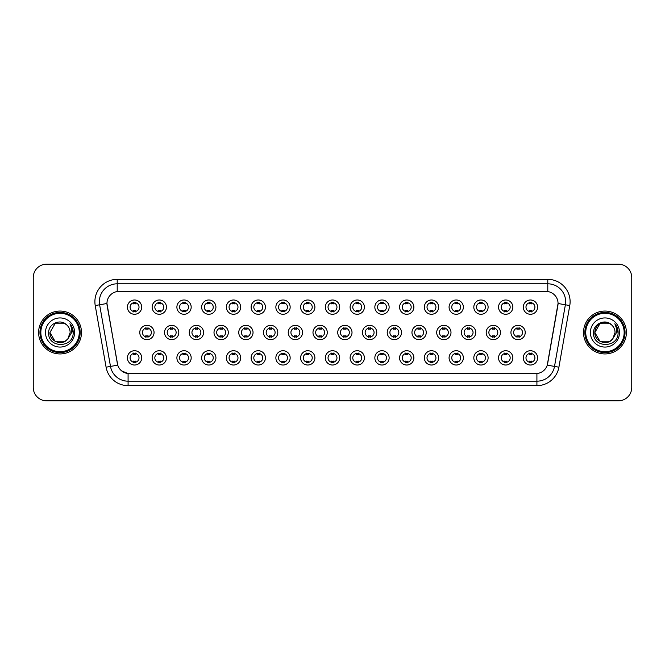 <?xml version="1.0" encoding="UTF-8"?>
<svg xmlns="http://www.w3.org/2000/svg" width="665" height="665" viewBox="0 0 665 665"><rect width="100%" height="100%" fill="white"/><g stroke="black" fill="none" stroke-linecap="round" stroke-linejoin="round"><path stroke-width="1" d="M166.441 357.87A7.149 7.149 0 0 1 159.292 365.019A7.149 7.149 0 0 1 152.144 357.87A7.149 7.149 0 0 1 159.292 350.721A7.149 7.149 0 0 1 166.441 357.87M154.829 357.87A4.464 4.464 0 0 0 159.292 362.334A4.464 4.464 0 0 0 163.756 357.87A4.464 4.464 0 0 0 159.292 353.406A4.464 4.464 0 0 0 154.829 357.87M191.179 357.87A7.149 7.149 0 0 1 184.039 365.019A7.149 7.149 0 0 1 176.89 357.87A7.149 7.149 0 0 1 184.039 350.721A7.149 7.149 0 0 1 191.179 357.87M179.567 357.87A4.464 4.464 0 0 0 184.039 362.334A4.464 4.464 0 0 0 188.503 357.87A4.464 4.464 0 0 0 184.039 353.406A4.464 4.464 0 0 0 179.567 357.87M215.925 357.87A7.149 7.149 0 0 1 208.777 365.019A7.149 7.149 0 0 1 201.636 357.87A7.149 7.149 0 0 1 208.777 350.721A7.149 7.149 0 0 1 215.925 357.87M204.313 357.87A4.464 4.464 0 0 0 208.777 362.334A4.464 4.464 0 0 0 213.249 357.87A4.464 4.464 0 0 0 208.777 353.406A4.464 4.464 0 0 0 204.313 357.87M240.672 357.87A7.149 7.149 0 0 1 233.523 365.019A7.149 7.149 0 0 1 226.374 357.87A7.149 7.149 0 0 1 233.523 350.721A7.149 7.149 0 0 1 240.672 357.87M229.059 357.87A4.464 4.464 0 0 0 233.523 362.334A4.464 4.464 0 0 0 237.987 357.87A4.464 4.464 0 0 0 233.523 353.406A4.464 4.464 0 0 0 229.059 357.87M265.418 357.87A7.149 7.149 0 0 1 258.269 365.019A7.149 7.149 0 0 1 251.121 357.87A7.149 7.149 0 0 1 258.269 350.721A7.149 7.149 0 0 1 265.418 357.87M253.806 357.87A4.464 4.464 0 0 0 258.269 362.334A4.464 4.464 0 0 0 262.733 357.87A4.464 4.464 0 0 0 258.269 353.406A4.464 4.464 0 0 0 253.806 357.87M290.156 357.87A7.149 7.149 0 0 1 283.016 365.019A7.149 7.149 0 0 1 275.867 357.87A7.149 7.149 0 0 1 283.016 350.721A7.149 7.149 0 0 1 290.156 357.87M278.544 357.87A4.464 4.464 0 0 0 283.016 362.334A4.464 4.464 0 0 0 287.479 357.87A4.464 4.464 0 0 0 283.016 353.406A4.464 4.464 0 0 0 278.544 357.87M314.902 357.87A7.149 7.149 0 0 1 307.754 365.019A7.149 7.149 0 0 1 300.613 357.87A7.149 7.149 0 0 1 307.754 350.721A7.149 7.149 0 0 1 314.902 357.87M303.29 357.87A4.464 4.464 0 0 0 307.754 362.334A4.464 4.464 0 0 0 312.226 357.87A4.464 4.464 0 0 0 307.754 353.406A4.464 4.464 0 0 0 303.29 357.87M339.649 357.87A7.149 7.149 0 0 1 332.5 365.019A7.149 7.149 0 0 1 325.351 357.87A7.149 7.149 0 0 1 332.5 350.721A7.149 7.149 0 0 1 339.649 357.87M328.036 357.87A4.464 4.464 0 0 0 332.5 362.334A4.464 4.464 0 0 0 336.964 357.87A4.464 4.464 0 0 0 332.5 353.406A4.464 4.464 0 0 0 328.036 357.87M364.387 357.87A7.149 7.149 0 0 1 357.246 365.019A7.149 7.149 0 0 1 350.098 357.87A7.149 7.149 0 0 1 357.246 350.721A7.149 7.149 0 0 1 364.387 357.87M352.774 357.87A4.464 4.464 0 0 0 357.246 362.334A4.464 4.464 0 0 0 361.71 357.87A4.464 4.464 0 0 0 357.246 353.406A4.464 4.464 0 0 0 352.774 357.87M389.133 357.87A7.149 7.149 0 0 1 381.984 365.019A7.149 7.149 0 0 1 374.844 357.87A7.149 7.149 0 0 1 381.984 350.721A7.149 7.149 0 0 1 389.133 357.87M377.521 357.87A4.464 4.464 0 0 0 381.984 362.334A4.464 4.464 0 0 0 386.456 357.87A4.464 4.464 0 0 0 381.984 353.406A4.464 4.464 0 0 0 377.521 357.87M413.879 357.87A7.149 7.149 0 0 1 406.731 365.019A7.149 7.149 0 0 1 399.582 357.87A7.149 7.149 0 0 1 406.731 350.721A7.149 7.149 0 0 1 413.879 357.87M402.267 357.87A4.464 4.464 0 0 0 406.731 362.334A4.464 4.464 0 0 0 411.194 357.87A4.464 4.464 0 0 0 406.731 353.406A4.464 4.464 0 0 0 402.267 357.87M438.626 357.87A7.149 7.149 0 0 1 431.477 365.019A7.149 7.149 0 0 1 424.328 357.87A7.149 7.149 0 0 1 431.477 350.721A7.149 7.149 0 0 1 438.626 357.87M427.013 357.87A4.464 4.464 0 0 0 431.477 362.334A4.464 4.464 0 0 0 435.941 357.87A4.464 4.464 0 0 0 431.477 353.406A4.464 4.464 0 0 0 427.013 357.87M463.364 357.87A7.149 7.149 0 0 1 456.223 365.019A7.149 7.149 0 0 1 449.075 357.87A7.149 7.149 0 0 1 456.223 350.721A7.149 7.149 0 0 1 463.364 357.87M451.751 357.87A4.464 4.464 0 0 0 456.223 362.334A4.464 4.464 0 0 0 460.687 357.87A4.464 4.464 0 0 0 456.223 353.406A4.464 4.464 0 0 0 451.751 357.87M488.11 357.87A7.149 7.149 0 0 1 480.961 365.019A7.149 7.149 0 0 1 473.821 357.87A7.149 7.149 0 0 1 480.961 350.721A7.149 7.149 0 0 1 488.11 357.87M476.497 357.87A4.464 4.464 0 0 0 480.961 362.334A4.464 4.464 0 0 0 485.433 357.87A4.464 4.464 0 0 0 480.961 353.406A4.464 4.464 0 0 0 476.497 357.87M512.856 357.87A7.149 7.149 0 0 1 505.708 365.019A7.149 7.149 0 0 1 498.559 357.87A7.149 7.149 0 0 1 505.708 350.721A7.149 7.149 0 0 1 512.856 357.87M501.244 357.87A4.464 4.464 0 0 0 505.708 362.334A4.464 4.464 0 0 0 510.171 357.87A4.464 4.464 0 0 0 505.708 353.406A4.464 4.464 0 0 0 501.244 357.87M537.594 357.87A7.149 7.149 0 0 1 530.454 365.019A7.149 7.149 0 0 1 523.305 357.87A7.149 7.149 0 0 1 530.454 350.721A7.149 7.149 0 0 1 537.594 357.87M525.982 357.87A4.464 4.464 0 0 0 530.454 362.334A4.464 4.464 0 0 0 534.918 357.87A4.464 4.464 0 0 0 530.454 353.406A4.464 4.464 0 0 0 525.982 357.87M141.695 357.87A7.149 7.149 0 0 1 134.546 365.019A7.149 7.149 0 0 1 127.406 357.87A7.149 7.149 0 0 1 134.546 350.721A7.149 7.149 0 0 1 141.695 357.87M130.082 357.87A4.464 4.464 0 0 0 134.546 362.334A4.464 4.464 0 0 0 139.018 357.87A4.464 4.464 0 0 0 134.546 353.406A4.464 4.464 0 0 0 130.082 357.87M178.81 332.5A7.149 7.149 0 0 1 171.661 339.649A7.149 7.149 0 0 1 164.521 332.5A7.149 7.149 0 0 1 171.661 325.351A7.149 7.149 0 0 1 178.81 332.5M167.198 332.5A4.464 4.464 0 0 0 171.661 336.964A4.464 4.464 0 0 0 176.134 332.5A4.464 4.464 0 0 0 171.661 328.036A4.464 4.464 0 0 0 167.198 332.5M203.556 332.5A7.149 7.149 0 0 1 196.408 339.649A7.149 7.149 0 0 1 189.259 332.5A7.149 7.149 0 0 1 196.408 325.351A7.149 7.149 0 0 1 203.556 332.5M191.944 332.5A4.464 4.464 0 0 0 196.408 336.964A4.464 4.464 0 0 0 200.872 332.5A4.464 4.464 0 0 0 196.408 328.036A4.464 4.464 0 0 0 191.944 332.5M228.294 332.5A7.149 7.149 0 0 1 221.154 339.649A7.149 7.149 0 0 1 214.005 332.5A7.149 7.149 0 0 1 221.154 325.351A7.149 7.149 0 0 1 228.294 332.5M216.682 332.5A4.464 4.464 0 0 0 221.154 336.964A4.464 4.464 0 0 0 225.618 332.5A4.464 4.464 0 0 0 221.154 328.036A4.464 4.464 0 0 0 216.682 332.5M253.041 332.5A7.149 7.149 0 0 1 245.892 339.649A7.149 7.149 0 0 1 238.752 332.5A7.149 7.149 0 0 1 245.892 325.351A7.149 7.149 0 0 1 253.041 332.5M241.428 332.5A4.464 4.464 0 0 0 245.892 336.964A4.464 4.464 0 0 0 250.364 332.5A4.464 4.464 0 0 0 245.892 328.036A4.464 4.464 0 0 0 241.428 332.5M277.787 332.5A7.149 7.149 0 0 1 270.638 339.649A7.149 7.149 0 0 1 263.498 332.5A7.149 7.149 0 0 1 270.638 325.351A7.149 7.149 0 0 1 277.787 332.5M266.175 332.5A4.464 4.464 0 0 0 270.638 336.964A4.464 4.464 0 0 0 275.111 332.5A4.464 4.464 0 0 0 270.638 328.036A4.464 4.464 0 0 0 266.175 332.5M302.533 332.5A7.149 7.149 0 0 1 295.385 339.649A7.149 7.149 0 0 1 288.236 332.5A7.149 7.149 0 0 1 295.385 325.351A7.149 7.149 0 0 1 302.533 332.5M290.921 332.5A4.464 4.464 0 0 0 295.385 336.964A4.464 4.464 0 0 0 299.849 332.5A4.464 4.464 0 0 0 295.385 328.036A4.464 4.464 0 0 0 290.921 332.5M327.271 332.5A7.149 7.149 0 0 1 320.131 339.649A7.149 7.149 0 0 1 312.982 332.5A7.149 7.149 0 0 1 320.131 325.351A7.149 7.149 0 0 1 327.271 332.5M315.659 332.5A4.464 4.464 0 0 0 320.131 336.964A4.464 4.464 0 0 0 324.595 332.5A4.464 4.464 0 0 0 320.131 328.036A4.464 4.464 0 0 0 315.659 332.5M352.018 332.5A7.149 7.149 0 0 1 344.869 339.649A7.149 7.149 0 0 1 337.729 332.5A7.149 7.149 0 0 1 344.869 325.351A7.149 7.149 0 0 1 352.018 332.5M340.405 332.5A4.464 4.464 0 0 0 344.869 336.964A4.464 4.464 0 0 0 349.341 332.5A4.464 4.464 0 0 0 344.869 328.036A4.464 4.464 0 0 0 340.405 332.5M376.764 332.5A7.149 7.149 0 0 1 369.615 339.649A7.149 7.149 0 0 1 362.467 332.5A7.149 7.149 0 0 1 369.615 325.351A7.149 7.149 0 0 1 376.764 332.5M365.151 332.5A4.464 4.464 0 0 0 369.615 336.964A4.464 4.464 0 0 0 374.079 332.5A4.464 4.464 0 0 0 369.615 328.036A4.464 4.464 0 0 0 365.151 332.5M401.502 332.5A7.149 7.149 0 0 1 394.362 339.649A7.149 7.149 0 0 1 387.213 332.5A7.149 7.149 0 0 1 394.362 325.351A7.149 7.149 0 0 1 401.502 332.5M389.89 332.5A4.464 4.464 0 0 0 394.362 336.964A4.464 4.464 0 0 0 398.825 332.5A4.464 4.464 0 0 0 394.362 328.036A4.464 4.464 0 0 0 389.89 332.5M426.248 332.5A7.149 7.149 0 0 1 419.108 339.649A7.149 7.149 0 0 1 411.959 332.5A7.149 7.149 0 0 1 419.108 325.351A7.149 7.149 0 0 1 426.248 332.5M414.636 332.5A4.464 4.464 0 0 0 419.108 336.964A4.464 4.464 0 0 0 423.572 332.5A4.464 4.464 0 0 0 419.108 328.036A4.464 4.464 0 0 0 414.636 332.5M450.995 332.5A7.149 7.149 0 0 1 443.846 339.649A7.149 7.149 0 0 1 436.706 332.5A7.149 7.149 0 0 1 443.846 325.351A7.149 7.149 0 0 1 450.995 332.5M439.382 332.5A4.464 4.464 0 0 0 443.846 336.964A4.464 4.464 0 0 0 448.318 332.5A4.464 4.464 0 0 0 443.846 328.036A4.464 4.464 0 0 0 439.382 332.5M475.741 332.5A7.149 7.149 0 0 1 468.592 339.649A7.149 7.149 0 0 1 461.444 332.5A7.149 7.149 0 0 1 468.592 325.351A7.149 7.149 0 0 1 475.741 332.5M464.128 332.5A4.464 4.464 0 0 0 468.592 336.964A4.464 4.464 0 0 0 473.056 332.5A4.464 4.464 0 0 0 468.592 328.036A4.464 4.464 0 0 0 464.128 332.5M500.479 332.5A7.149 7.149 0 0 1 493.339 339.649A7.149 7.149 0 0 1 486.19 332.5A7.149 7.149 0 0 1 493.339 325.351A7.149 7.149 0 0 1 500.479 332.5M488.866 332.5A4.464 4.464 0 0 0 493.339 336.964A4.464 4.464 0 0 0 497.802 332.5A4.464 4.464 0 0 0 493.339 328.036A4.464 4.464 0 0 0 488.866 332.5M525.225 332.5A7.149 7.149 0 0 1 518.077 339.649A7.149 7.149 0 0 1 510.936 332.5A7.149 7.149 0 0 1 518.077 325.351A7.149 7.149 0 0 1 525.225 332.5M513.613 332.5A4.464 4.464 0 0 0 518.077 336.964A4.464 4.464 0 0 0 522.549 332.5A4.464 4.464 0 0 0 518.077 328.036A4.464 4.464 0 0 0 513.613 332.5M154.064 332.5A7.149 7.149 0 0 1 146.923 339.649A7.149 7.149 0 0 1 139.775 332.5A7.149 7.149 0 0 1 146.923 325.351A7.149 7.149 0 0 1 154.064 332.5M142.451 332.5A4.464 4.464 0 0 0 146.923 336.964A4.464 4.464 0 0 0 151.387 332.5A4.464 4.464 0 0 0 146.923 328.036A4.464 4.464 0 0 0 142.451 332.5M166.441 307.13A7.149 7.149 0 0 1 159.292 314.279A7.149 7.149 0 0 1 152.144 307.13A7.149 7.149 0 0 1 159.292 299.982A7.149 7.149 0 0 1 166.441 307.13M154.829 307.13A4.464 4.464 0 0 0 159.292 311.594A4.464 4.464 0 0 0 163.756 307.13A4.464 4.464 0 0 0 159.292 302.666A4.464 4.464 0 0 0 154.829 307.13M191.179 307.13A7.149 7.149 0 0 1 184.039 314.279A7.149 7.149 0 0 1 176.89 307.13A7.149 7.149 0 0 1 184.039 299.982A7.149 7.149 0 0 1 191.179 307.13M179.567 307.13A4.464 4.464 0 0 0 184.039 311.594A4.464 4.464 0 0 0 188.503 307.13A4.464 4.464 0 0 0 184.039 302.666A4.464 4.464 0 0 0 179.567 307.13M215.925 307.13A7.149 7.149 0 0 1 208.777 314.279A7.149 7.149 0 0 1 201.636 307.13A7.149 7.149 0 0 1 208.777 299.982A7.149 7.149 0 0 1 215.925 307.13M204.313 307.13A4.464 4.464 0 0 0 208.777 311.594A4.464 4.464 0 0 0 213.249 307.13A4.464 4.464 0 0 0 208.777 302.666A4.464 4.464 0 0 0 204.313 307.13M240.672 307.13A7.149 7.149 0 0 1 233.523 314.279A7.149 7.149 0 0 1 226.374 307.13A7.149 7.149 0 0 1 233.523 299.982A7.149 7.149 0 0 1 240.672 307.13M229.059 307.13A4.464 4.464 0 0 0 233.523 311.594A4.464 4.464 0 0 0 237.987 307.13A4.464 4.464 0 0 0 233.523 302.666A4.464 4.464 0 0 0 229.059 307.13M265.418 307.13A7.149 7.149 0 0 1 258.269 314.279A7.149 7.149 0 0 1 251.121 307.13A7.149 7.149 0 0 1 258.269 299.982A7.149 7.149 0 0 1 265.418 307.13M253.806 307.13A4.464 4.464 0 0 0 258.269 311.594A4.464 4.464 0 0 0 262.733 307.13A4.464 4.464 0 0 0 258.269 302.666A4.464 4.464 0 0 0 253.806 307.13M290.156 307.13A7.149 7.149 0 0 1 283.016 314.279A7.149 7.149 0 0 1 275.867 307.13A7.149 7.149 0 0 1 283.016 299.982A7.149 7.149 0 0 1 290.156 307.13M278.544 307.13A4.464 4.464 0 0 0 283.016 311.594A4.464 4.464 0 0 0 287.479 307.13A4.464 4.464 0 0 0 283.016 302.666A4.464 4.464 0 0 0 278.544 307.13M314.902 307.13A7.149 7.149 0 0 1 307.754 314.279A7.149 7.149 0 0 1 300.613 307.13A7.149 7.149 0 0 1 307.754 299.982A7.149 7.149 0 0 1 314.902 307.13M303.29 307.13A4.464 4.464 0 0 0 307.754 311.594A4.464 4.464 0 0 0 312.226 307.13A4.464 4.464 0 0 0 307.754 302.666A4.464 4.464 0 0 0 303.29 307.13M339.649 307.13A7.149 7.149 0 0 1 332.5 314.279A7.149 7.149 0 0 1 325.351 307.13A7.149 7.149 0 0 1 332.5 299.982A7.149 7.149 0 0 1 339.649 307.13M328.036 307.13A4.464 4.464 0 0 0 332.5 311.594A4.464 4.464 0 0 0 336.964 307.13A4.464 4.464 0 0 0 332.5 302.666A4.464 4.464 0 0 0 328.036 307.13M364.387 307.13A7.149 7.149 0 0 1 357.246 314.279A7.149 7.149 0 0 1 350.098 307.13A7.149 7.149 0 0 1 357.246 299.982A7.149 7.149 0 0 1 364.387 307.13M352.774 307.13A4.464 4.464 0 0 0 357.246 311.594A4.464 4.464 0 0 0 361.71 307.13A4.464 4.464 0 0 0 357.246 302.666A4.464 4.464 0 0 0 352.774 307.13M389.133 307.13A7.149 7.149 0 0 1 381.984 314.279A7.149 7.149 0 0 1 374.844 307.13A7.149 7.149 0 0 1 381.984 299.982A7.149 7.149 0 0 1 389.133 307.13M377.521 307.13A4.464 4.464 0 0 0 381.984 311.594A4.464 4.464 0 0 0 386.456 307.13A4.464 4.464 0 0 0 381.984 302.666A4.464 4.464 0 0 0 377.521 307.13M413.879 307.13A7.149 7.149 0 0 1 406.731 314.279A7.149 7.149 0 0 1 399.582 307.13A7.149 7.149 0 0 1 406.731 299.982A7.149 7.149 0 0 1 413.879 307.13M402.267 307.13A4.464 4.464 0 0 0 406.731 311.594A4.464 4.464 0 0 0 411.194 307.13A4.464 4.464 0 0 0 406.731 302.666A4.464 4.464 0 0 0 402.267 307.13M438.626 307.13A7.149 7.149 0 0 1 431.477 314.279A7.149 7.149 0 0 1 424.328 307.13A7.149 7.149 0 0 1 431.477 299.982A7.149 7.149 0 0 1 438.626 307.13M427.013 307.13A4.464 4.464 0 0 0 431.477 311.594A4.464 4.464 0 0 0 435.941 307.13A4.464 4.464 0 0 0 431.477 302.666A4.464 4.464 0 0 0 427.013 307.13M463.364 307.13A7.149 7.149 0 0 1 456.223 314.279A7.149 7.149 0 0 1 449.075 307.13A7.149 7.149 0 0 1 456.223 299.982A7.149 7.149 0 0 1 463.364 307.13M451.751 307.13A4.464 4.464 0 0 0 456.223 311.594A4.464 4.464 0 0 0 460.687 307.13A4.464 4.464 0 0 0 456.223 302.666A4.464 4.464 0 0 0 451.751 307.13M488.11 307.13A7.149 7.149 0 0 1 480.961 314.279A7.149 7.149 0 0 1 473.821 307.13A7.149 7.149 0 0 1 480.961 299.982A7.149 7.149 0 0 1 488.11 307.13M476.497 307.13A4.464 4.464 0 0 0 480.961 311.594A4.464 4.464 0 0 0 485.433 307.13A4.464 4.464 0 0 0 480.961 302.666A4.464 4.464 0 0 0 476.497 307.13M512.856 307.13A7.149 7.149 0 0 1 505.708 314.279A7.149 7.149 0 0 1 498.559 307.13A7.149 7.149 0 0 1 505.708 299.982A7.149 7.149 0 0 1 512.856 307.13M501.244 307.13A4.464 4.464 0 0 0 505.708 311.594A4.464 4.464 0 0 0 510.171 307.13A4.464 4.464 0 0 0 505.708 302.666A4.464 4.464 0 0 0 501.244 307.13M537.594 307.13A7.149 7.149 0 0 1 530.454 314.279A7.149 7.149 0 0 1 523.305 307.13A7.149 7.149 0 0 1 530.454 299.982A7.149 7.149 0 0 1 537.594 307.13M525.982 307.13A4.464 4.464 0 0 0 530.454 311.594A4.464 4.464 0 0 0 534.918 307.13A4.464 4.464 0 0 0 530.454 302.666A4.464 4.464 0 0 0 525.982 307.13M141.695 307.13A7.149 7.149 0 0 1 134.546 314.279A7.149 7.149 0 0 1 127.406 307.13A7.149 7.149 0 0 1 134.546 299.982A7.149 7.149 0 0 1 141.695 307.13M130.082 307.13A4.464 4.464 0 0 0 134.546 311.594A4.464 4.464 0 0 0 139.018 307.13A4.464 4.464 0 0 0 134.546 302.666A4.464 4.464 0 0 0 130.082 307.13M106.092 367.196L95.228 305.559A22.336 22.336 0 0 1 117.215 279.35L547.785 279.35A22.336 22.336 0 0 1 569.772 305.559L558.908 367.196A22.336 22.336 0 0 1 536.913 385.65L128.087 385.65A22.336 22.336 0 0 1 106.092 367.196L117.738 365.143L107.132 305.559A12.061 12.061 0 0 1 119.002 291.411L545.998 291.411A12.061 12.061 0 0 1 557.869 305.559L547.636 363.622A12.061 12.061 0 0 1 535.757 373.589L129.243 373.589A12.061 12.061 0 0 1 117.364 363.622L106.949 303.489L99.625 304.786A17.864 17.864 0 0 1 117.215 283.814L547.785 283.814A17.864 17.864 0 0 1 565.375 304.786L554.51 366.423A17.864 17.864 0 0 1 536.913 381.186L128.087 381.186A17.864 17.864 0 0 1 110.49 366.423L99.625 304.786A17.864 17.864 0 0 1 99.351 301.686M38.612 332.5A21.438 21.438 0 0 0 60.05 353.938A21.438 21.438 0 0 0 81.487 332.5A21.438 21.438 0 0 0 60.05 311.062A21.438 21.438 0 0 0 38.612 332.5A21.438 21.438 0 0 0 60.05 353.938A21.438 21.438 0 0 0 81.487 332.5A21.438 21.438 0 0 0 60.05 311.062A21.438 21.438 0 0 0 38.612 332.5M583.513 332.5A21.438 21.438 0 0 0 604.951 353.938A21.438 21.438 0 0 0 626.388 332.5A21.438 21.438 0 0 0 604.951 311.062A21.438 21.438 0 0 0 583.513 332.5A21.438 21.438 0 0 0 604.951 353.938A21.438 21.438 0 0 0 626.388 332.5A21.438 21.438 0 0 0 604.951 311.062A21.438 21.438 0 0 0 583.513 332.5M117.215 279.35L117.215 291.544L547.785 291.544L547.785 279.35M106.949 303.464L107.082 301.686M535.757 373.589L129.243 373.589M128.087 385.65L128.087 373.539L121.653 370.904M569.772 305.559L558.051 303.489L547.262 365.143L558.908 367.196M631.75 277.563A13.4 13.4 0 0 0 618.35 264.163L46.65 264.163A13.4 13.4 0 0 0 33.25 277.563L33.25 387.437A13.4 13.4 0 0 0 46.65 400.837L618.35 400.837A13.4 13.4 0 0 0 631.75 387.437L631.75 277.563L631.75 387.437M33.25 277.563L33.25 387.437M618.35 264.163L46.65 264.163M46.65 400.837L618.35 400.837M135.668 302.342L135.668 303.888A3.425 3.425 0 0 0 133.432 303.888L133.432 302.342M133.432 311.918L133.432 310.372A3.425 3.425 0 0 0 135.668 310.372L135.668 311.918M145.801 337.288L145.801 335.742A3.425 3.425 0 0 0 148.037 335.742L148.037 337.288M148.037 327.712L148.037 329.258A3.425 3.425 0 0 0 145.801 329.258L145.801 327.712M133.432 362.658L133.432 361.112A3.425 3.425 0 0 0 135.668 361.112L135.668 362.658M135.668 353.082L135.668 354.628A3.425 3.425 0 0 0 133.432 354.628L133.432 353.082M160.406 302.342L160.406 303.888A3.425 3.425 0 0 0 158.179 303.888L158.179 302.342M158.179 311.918L158.179 310.372A3.425 3.425 0 0 0 160.406 310.372L160.406 311.918M185.153 302.342L185.153 303.888A3.425 3.425 0 0 0 182.917 303.888L182.917 302.342M182.917 311.918L182.917 310.372A3.425 3.425 0 0 0 185.153 310.372L185.153 311.918M209.899 302.342L209.899 303.888A3.425 3.425 0 0 0 207.663 303.888L207.663 302.342M207.663 311.918L207.663 310.372A3.425 3.425 0 0 0 209.899 310.372L209.899 311.918M234.637 302.342L234.637 303.888A3.425 3.425 0 0 0 232.409 303.888L232.409 302.342M232.409 311.918L232.409 310.372A3.425 3.425 0 0 0 234.637 310.372L234.637 311.918M170.548 337.288L170.548 335.742A3.425 3.425 0 0 0 172.784 335.742L172.784 337.288M172.784 327.712L172.784 329.258A3.425 3.425 0 0 0 170.548 329.258L170.548 327.712M195.294 337.288L195.294 335.742A3.425 3.425 0 0 0 197.522 335.742L197.522 337.288M197.522 327.712L197.522 329.258A3.425 3.425 0 0 0 195.294 329.258L195.294 327.712M220.032 337.288L220.032 335.742A3.425 3.425 0 0 0 222.268 335.742L222.268 337.288M222.268 327.712L222.268 329.258A3.425 3.425 0 0 0 220.032 329.258L220.032 327.712M65.095 341.245A10.1 10.1 0 0 0 67.822 338.942L67.614 339.183C62.161 346.182 49.434 341.478 49.95 332.5L55.004 323.755L65.095 323.755L66.666 324.869C60.465 318.377 48.537 323.73 48.653 332.5C47.514 348.086 72.784 348.493 73.192 333.256L73.216 332.5C73.175 329.192 72.078 326.282 69.908 323.772C71.554 326.482 72.136 329.391 71.654 332.5L67.822 338.942L65.095 341.245L55.004 341.245L49.95 332.5L55.004 341.245L65.095 341.245L67.822 338.942L65.095 341.245L55.004 341.245L49.95 332.5M79.251 332.5A19.202 19.202 0 0 0 60.05 313.298A19.202 19.202 0 0 0 40.839 332.5A19.202 19.202 0 0 0 60.05 351.702A19.202 19.202 0 0 0 79.251 332.5M80.149 332.5A20.1 20.1 0 0 0 60.05 312.4A20.1 20.1 0 0 0 39.95 332.5A20.1 20.1 0 0 0 60.05 352.6A20.1 20.1 0 0 0 80.149 332.5M67.822 338.942L70.149 332.5C70.091 329.458 68.927 326.914 66.666 324.869M45.486 332.5A14.564 14.564 0 0 0 60.05 347.063A14.564 14.564 0 0 0 74.613 332.5A14.564 14.564 0 0 0 60.05 317.937A14.564 14.564 0 0 0 45.486 332.5M70.008 323.888L73.208 332.882M69.908 323.772L72.543 328.335M609.996 341.245A10.1 10.1 0 0 0 612.723 338.942L609.996 341.245L599.905 341.245L594.851 332.5L599.905 323.755L609.996 323.755L611.567 324.869C605.366 318.377 593.438 323.73 593.554 332.5C592.415 348.086 617.685 348.493 618.101 333.256L618.118 332.5C618.084 329.192 616.979 326.282 614.809 323.772C616.463 326.482 617.037 329.391 616.555 332.5L612.523 339.183C607.062 346.182 594.335 341.478 594.851 332.5L599.905 341.245L609.996 341.245L612.723 338.942L610.462 340.962M624.161 332.5A19.202 19.202 0 0 0 604.951 313.298A19.202 19.202 0 0 0 585.749 332.5A19.202 19.202 0 0 0 604.951 351.702A19.202 19.202 0 0 0 624.161 332.5M625.05 332.5A20.1 20.1 0 0 0 604.951 312.4A20.1 20.1 0 0 0 584.851 332.5A20.1 20.1 0 0 0 604.951 352.6A20.1 20.1 0 0 0 625.05 332.5M612.723 338.942L615.05 332.5C614.992 329.458 613.828 326.914 611.567 324.869M590.387 332.5A14.564 14.564 0 0 0 604.951 347.063A14.564 14.564 0 0 0 619.514 332.5A14.564 14.564 0 0 0 604.951 317.937A14.564 14.564 0 0 0 590.387 332.5M609.996 323.755A10.1 10.1 0 0 0 594.851 332.5M614.909 323.888L618.109 332.882M614.809 323.772L617.444 328.335M259.383 302.342L259.383 303.888A3.425 3.425 0 0 0 257.156 303.888L257.156 302.342M257.156 311.918L257.156 310.372A3.425 3.425 0 0 0 259.383 310.372L259.383 311.918M284.13 302.342L284.13 303.888A3.425 3.425 0 0 0 281.894 303.888L281.894 302.342M281.894 311.918L281.894 310.372A3.425 3.425 0 0 0 284.13 310.372L284.13 311.918M308.876 302.342L308.876 303.888A3.425 3.425 0 0 0 306.64 303.888L306.64 302.342M306.64 311.918L306.64 310.372A3.425 3.425 0 0 0 308.876 310.372L308.876 311.918M244.778 337.288L244.778 335.742A3.425 3.425 0 0 0 247.014 335.742L247.014 337.288M247.014 327.712L247.014 329.258A3.425 3.425 0 0 0 244.778 329.258L244.778 327.712M269.525 337.288L269.525 335.742A3.425 3.425 0 0 0 271.761 335.742L271.761 337.288M271.761 327.712L271.761 329.258A3.425 3.425 0 0 0 269.525 329.258L269.525 327.712M294.271 337.288L294.271 335.742A3.425 3.425 0 0 0 296.499 335.742L296.499 337.288M296.499 327.712L296.499 329.258A3.425 3.425 0 0 0 294.271 329.258L294.271 327.712M333.614 302.342L333.614 303.888A3.425 3.425 0 0 0 331.386 303.888L331.386 302.342M331.386 311.918L331.386 310.372A3.425 3.425 0 0 0 333.614 310.372L333.614 311.918M358.36 302.342L358.36 303.888A3.425 3.425 0 0 0 356.124 303.888L356.124 302.342M356.124 311.918L356.124 310.372A3.425 3.425 0 0 0 358.36 310.372L358.36 311.918M383.107 302.342L383.107 303.888A3.425 3.425 0 0 0 380.87 303.888L380.87 302.342M380.87 311.918L380.87 310.372A3.425 3.425 0 0 0 383.107 310.372L383.107 311.918M407.844 302.342L407.844 303.888A3.425 3.425 0 0 0 405.617 303.888L405.617 302.342M405.617 311.918L405.617 310.372A3.425 3.425 0 0 0 407.844 310.372L407.844 311.918M432.591 302.342L432.591 303.888A3.425 3.425 0 0 0 430.363 303.888L430.363 302.342M430.363 311.918L430.363 310.372A3.425 3.425 0 0 0 432.591 310.372L432.591 311.918M319.009 337.288L319.009 335.742A3.425 3.425 0 0 0 321.245 335.742L321.245 337.288M321.245 327.712L321.245 329.258A3.425 3.425 0 0 0 319.009 329.258L319.009 327.712M343.755 337.288L343.755 335.742A3.425 3.425 0 0 0 345.991 335.742L345.991 337.288M345.991 327.712L345.991 329.258A3.425 3.425 0 0 0 343.755 329.258L343.755 327.712M368.501 337.288L368.501 335.742A3.425 3.425 0 0 0 370.729 335.742L370.729 337.288M370.729 327.712L370.729 329.258A3.425 3.425 0 0 0 368.501 329.258L368.501 327.712M393.239 337.288L393.239 335.742A3.425 3.425 0 0 0 395.476 335.742L395.476 337.288M395.476 327.712L395.476 329.258A3.425 3.425 0 0 0 393.239 329.258L393.239 327.712M417.986 337.288L417.986 335.742A3.425 3.425 0 0 0 420.222 335.742L420.222 337.288M420.222 327.712L420.222 329.258A3.425 3.425 0 0 0 417.986 329.258L417.986 327.712M457.337 302.342L457.337 303.888A3.425 3.425 0 0 0 455.101 303.888L455.101 302.342M455.101 311.918L455.101 310.372A3.425 3.425 0 0 0 457.337 310.372L457.337 311.918M482.083 302.342L482.083 303.888A3.425 3.425 0 0 0 479.847 303.888L479.847 302.342M479.847 311.918L479.847 310.372A3.425 3.425 0 0 0 482.083 310.372L482.083 311.918M506.821 302.342L506.821 303.888A3.425 3.425 0 0 0 504.594 303.888L504.594 302.342M504.594 311.918L504.594 310.372A3.425 3.425 0 0 0 506.821 310.372L506.821 311.918M531.568 302.342L531.568 303.888A3.425 3.425 0 0 0 529.332 303.888L529.332 302.342M529.332 311.918L529.332 310.372A3.425 3.425 0 0 0 531.568 310.372L531.568 311.918M442.732 337.288L442.732 335.742A3.425 3.425 0 0 0 444.968 335.742L444.968 337.288M444.968 327.712L444.968 329.258A3.425 3.425 0 0 0 442.732 329.258L442.732 327.712M467.478 337.288L467.478 335.742A3.425 3.425 0 0 0 469.706 335.742L469.706 337.288M469.706 327.712L469.706 329.258A3.425 3.425 0 0 0 467.478 329.258L467.478 327.712M492.216 337.288L492.216 335.742A3.425 3.425 0 0 0 494.452 335.742L494.452 337.288M494.452 327.712L494.452 329.258A3.425 3.425 0 0 0 492.216 329.258L492.216 327.712M516.963 337.288L516.963 335.742A3.425 3.425 0 0 0 519.199 335.742L519.199 337.288M519.199 327.712L519.199 329.258A3.425 3.425 0 0 0 516.963 329.258L516.963 327.712M158.179 362.658L158.179 361.112A3.425 3.425 0 0 0 160.406 361.112L160.406 362.658M160.406 353.082L160.406 354.628A3.425 3.425 0 0 0 158.179 354.628L158.179 353.082M182.917 362.658L182.917 361.112A3.425 3.425 0 0 0 185.153 361.112L185.153 362.658M185.153 353.082L185.153 354.628A3.425 3.425 0 0 0 182.917 354.628L182.917 353.082M207.663 362.658L207.663 361.112A3.425 3.425 0 0 0 209.899 361.112L209.899 362.658M209.899 353.082L209.899 354.628A3.425 3.425 0 0 0 207.663 354.628L207.663 353.082M232.409 362.658L232.409 361.112A3.425 3.425 0 0 0 234.637 361.112L234.637 362.658M234.637 353.082L234.637 354.628A3.425 3.425 0 0 0 232.409 354.628L232.409 353.082M257.156 362.658L257.156 361.112A3.425 3.425 0 0 0 259.383 361.112L259.383 362.658M259.383 353.082L259.383 354.628A3.425 3.425 0 0 0 257.156 354.628L257.156 353.082M281.894 362.658L281.894 361.112A3.425 3.425 0 0 0 284.13 361.112L284.13 362.658M284.13 353.082L284.13 354.628A3.425 3.425 0 0 0 281.894 354.628L281.894 353.082M306.64 362.658L306.64 361.112A3.425 3.425 0 0 0 308.876 361.112L308.876 362.658M308.876 353.082L308.876 354.628A3.425 3.425 0 0 0 306.64 354.628L306.64 353.082M331.386 362.658L331.386 361.112A3.425 3.425 0 0 0 333.614 361.112L333.614 362.658M333.614 353.082L333.614 354.628A3.425 3.425 0 0 0 331.386 354.628L331.386 353.082M356.124 362.658L356.124 361.112A3.425 3.425 0 0 0 358.36 361.112L358.36 362.658M358.36 353.082L358.36 354.628A3.425 3.425 0 0 0 356.124 354.628L356.124 353.082M380.87 362.658L380.87 361.112A3.425 3.425 0 0 0 383.107 361.112L383.107 362.658M383.107 353.082L383.107 354.628A3.425 3.425 0 0 0 380.87 354.628L380.87 353.082M405.617 362.658L405.617 361.112A3.425 3.425 0 0 0 407.844 361.112L407.844 362.658M407.844 353.082L407.844 354.628A3.425 3.425 0 0 0 405.617 354.628L405.617 353.082M430.363 362.658L430.363 361.112A3.425 3.425 0 0 0 432.591 361.112L432.591 362.658M432.591 353.082L432.591 354.628A3.425 3.425 0 0 0 430.363 354.628L430.363 353.082M455.101 362.658L455.101 361.112A3.425 3.425 0 0 0 457.337 361.112L457.337 362.658M457.337 353.082L457.337 354.628A3.425 3.425 0 0 0 455.101 354.628L455.101 353.082M479.847 362.658L479.847 361.112A3.425 3.425 0 0 0 482.083 361.112L482.083 362.658M482.083 353.082L482.083 354.628A3.425 3.425 0 0 0 479.847 354.628L479.847 353.082M504.594 362.658L504.594 361.112A3.425 3.425 0 0 0 506.821 361.112L506.821 362.658M506.821 353.082L506.821 354.628A3.425 3.425 0 0 0 504.594 354.628L504.594 353.082M529.332 362.658L529.332 361.112A3.425 3.425 0 0 0 531.568 361.112L531.568 362.658M531.568 353.082L531.568 354.628A3.425 3.425 0 0 0 529.332 354.628L529.332 353.082M536.913 373.539L536.913 385.65M95.228 305.559L99.625 304.786"/></g></svg>
